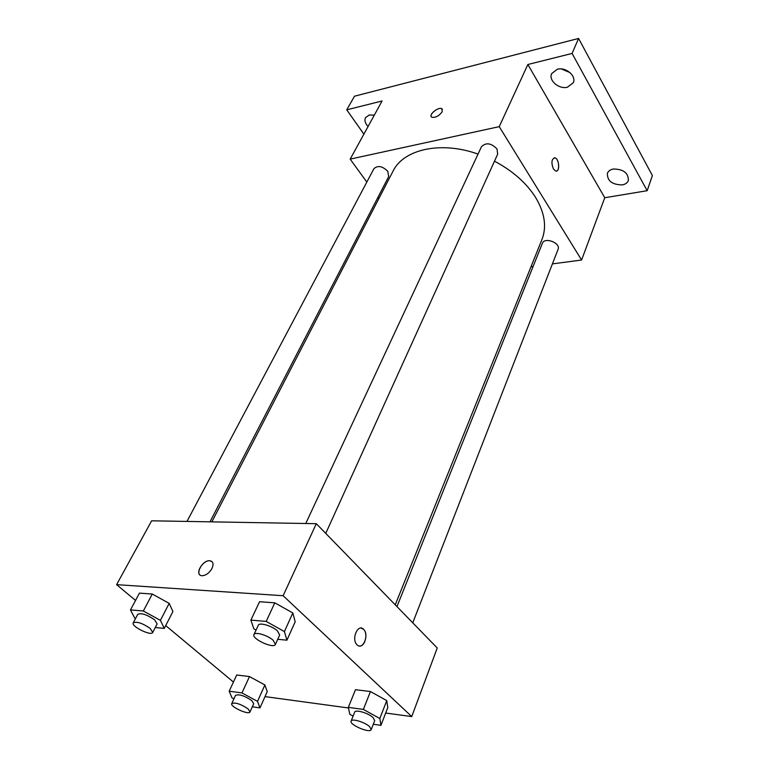 <?xml version="1.0" encoding="UTF-8"?>
<svg xmlns="http://www.w3.org/2000/svg" width="769" height="769" viewBox="0 0 769 769"><rect width="100%" height="100%" fill="white"/><g stroke="black" fill="none" stroke-linecap="round" stroke-linejoin="round"><path stroke-width="1.15" d="M561.37 68.941L569.973 72.584M363.891 134.142L346.742 109.832L354.499 96.202L578.576 38.45L652.4 175.592L647.162 190.702L604.761 197.729L527.861 64.5L572.088 53.436L578.576 38.45M346.742 109.832L382.087 100.979L350.174 159.125L499.235 126.645L527.861 64.5M442.223 111.716C439.118 115.936 435.687 117.792 431.918 117.273C427.747 115.494 438.138 106.497 441.8 108.708L442.223 111.716M557.352 69.229C565.792 66.768 576.635 76.016 573.27 82.725L567.445 87.214C558.986 89.56 548.239 80.341 551.681 73.593L557.352 69.229M613.335 169.017C623.476 169.132 628.484 172.977 628.35 180.532C627.417 182.859 625.389 184.31 622.256 184.916C612.124 184.733 607.164 180.869 607.385 173.304C608.308 171.064 610.288 169.632 613.335 169.017M572.088 53.436L647.162 190.702M499.235 126.645L581.585 260.018L604.761 197.729M581.585 260.018L552.411 263.892M533.109 266.459L531.014 266.737M368.072 126.51C365.121 123.348 364.275 120.377 365.554 117.609L369.245 115.004L374.32 115.139M395.247 604.828L541.991 239.39C546.884 226.768 544.731 212.763 535.551 197.373C526.361 182.907 512.673 170.843 494.496 161.192M478.03 154.088C440.858 140.717 403.408 149.33 393.017 171.179L211.85 521.853M378.838 198.642L377.925 197.383M366.823 182.08L350.174 159.125M325.748 533.388L497.678 154.165L497.005 148.955C491.17 143.005 485.989 142.255 481.471 146.706L305.754 523.506M209.985 521.824L388.681 176.591L387.816 171.352C382.453 166.056 377.819 165.172 373.917 168.69L186.992 521.42M396.958 606.578L542.395 243.283C544.558 236.698 560.995 243.004 558.083 249.31L412.751 622.823M553.44 168.978C551.017 162.509 551.546 158.808 555.026 157.856C559.438 158.933 560.015 172.717 555.564 170.978L553.44 168.978M554.161 157.808L555.016 157.866C558.89 158.741 560.178 170.689 556.439 171.045M431.294 116.744C429.102 114.004 438.628 106.728 441.81 108.708L442.406 109.236M135.546 600.435L116.6 584.651L151.647 520.805L316.309 523.689L437.244 647.998L411.732 716.583L385.692 713.036M116.6 584.651L283.127 595.715L316.309 523.689M211.965 568.493C209.379 572.934 206.15 575.347 202.295 575.721C194.173 575.933 201.949 560.13 209.61 560.707C213.119 561.264 213.907 563.86 211.965 568.493M236.727 674.99L249.492 676.566L264.892 684.977L267.237 691.629L264.892 684.977L249.492 676.566L236.727 674.99L229.181 691.196L241.975 692.936L257.519 701.376L259.97 707.884L252.328 706.778M259.547 601.733L274.802 602.829L292.816 612.96L295.2 621.736L292.816 612.96L274.802 602.829L259.547 601.733L250.886 620.112L266.189 621.41L284.405 631.58L286.924 640.183L277.734 639.299M233.44 682.055L165.71 625.591M348.453 707.961L265.017 696.608M283.127 595.715L411.732 716.583M139.458 593.12L152.291 594.043L169.19 603.367L172.91 611.547L169.19 603.367L152.291 594.043L139.458 593.12L130.48 609.904L143.342 610.999L160.413 620.352L164.278 628.388L155.28 627.523M355.48 689.687L370.447 691.533L386.759 700.607L387.778 707.605L386.759 700.607L370.447 691.533L355.48 689.687L348.328 707.374L363.362 709.412L379.828 718.506L380.943 725.35L373.292 724.244M357.114 644.864L356.951 644.701C351.048 639.039 358.066 623.101 363.622 629.35C369.495 634.752 362.843 650.824 357.114 644.864M361.122 628.1L363.612 629.35C368.313 633.579 365.015 646.94 359.459 645.998M199.921 574.885C195.71 571.655 203.602 560.178 209.61 560.716L211.946 561.572M353.106 716.102L349.828 714.305L348.328 707.374M371.216 729.589L374.714 720.591L373.071 717.564C368.418 713.074 355.336 709.229 354.692 712.132L351.116 721.082C349.107 724.763 370.139 733.684 371.216 729.589L369.553 726.59C364.852 722.12 351.731 718.227 351.116 721.082M363.362 709.412L370.447 691.533M379.828 718.506L386.759 700.607M380.943 725.35L387.778 707.605M233.939 698.867L231.95 697.791L229.181 691.196M250.012 711.931L253.722 703.702L251.771 700.569C244.379 695.676 238.967 693.946 235.535 695.387L231.757 703.587C229.844 706.644 248.954 715.381 250.012 711.931L248.031 708.826C240.601 703.943 235.17 702.193 231.757 703.587M241.975 692.936L249.492 676.566M257.519 701.376L264.892 684.977M259.97 707.884L267.237 691.629M256.067 630.051L253.837 628.811L250.886 620.112M275.417 644.403L279.656 635.05L277.513 630.955C272.255 625.918 259.249 622.083 258.307 625.245L253.962 634.56C251.386 638.828 273.851 649.132 275.417 644.403L273.235 640.346C267.929 635.338 254.885 631.436 253.962 634.56M266.189 621.41L274.802 602.829M284.405 631.58L292.816 612.96M286.924 640.183L295.2 621.736M135.546 618.487L134.69 618.016L130.48 609.904M152.723 632.464L157.136 623.928L154.617 619.824C146.869 614.546 141.246 612.72 137.738 614.354L133.239 622.852C130.865 626.312 151.262 636.357 152.723 632.464L150.166 628.388C142.371 623.111 136.728 621.275 133.239 622.852M143.342 610.999L152.291 594.043M160.413 620.352L169.19 603.367M164.278 628.388L172.91 611.547"/></g></svg>
